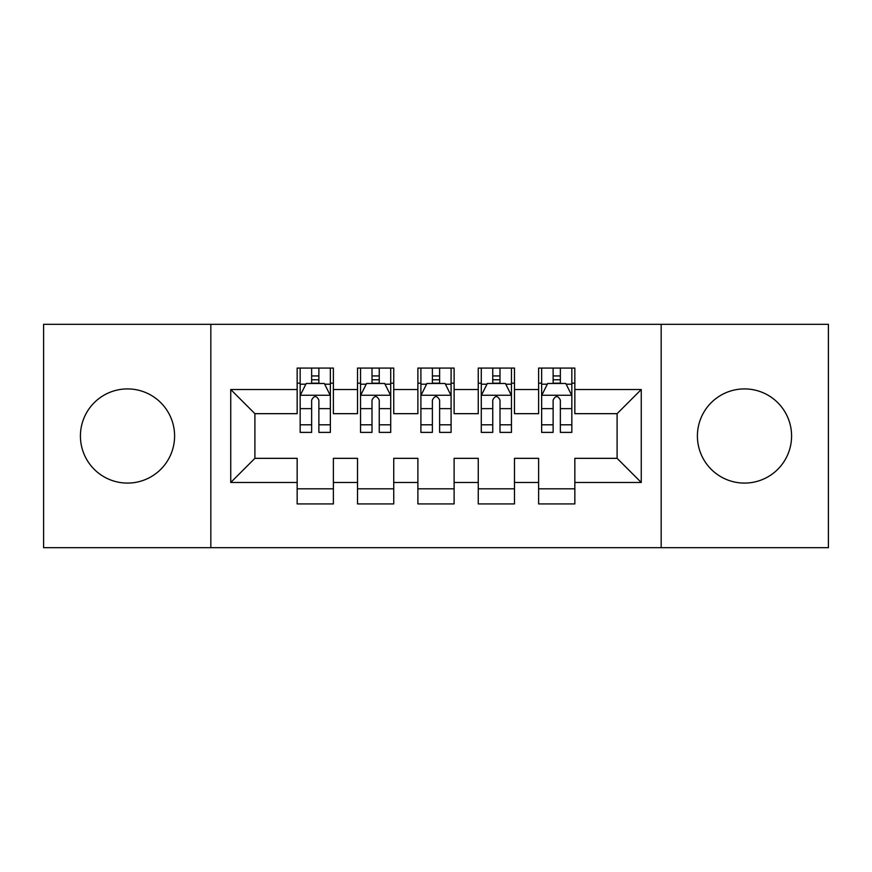 <?xml version="1.0" encoding="UTF-8"?>
<svg xmlns="http://www.w3.org/2000/svg" width="872" height="872" viewBox="0 0 872 872"><rect width="100%" height="100%" fill="white"/><g stroke="black" fill="none" stroke-linecap="round" stroke-linejoin="round"><path stroke-width="1.31" d="M744.492 388.912A47.088 47.088 0 0 0 697.404 436A47.088 47.088 0 0 0 744.492 483.088A47.088 47.088 0 0 0 791.58 436A47.088 47.088 0 0 0 744.492 388.912M127.508 388.912A47.088 47.088 0 0 0 80.42 436A47.088 47.088 0 0 0 127.508 483.088A47.088 47.088 0 0 0 174.596 436A47.088 47.088 0 0 0 127.508 388.912M661.172 547.681L828.4 547.681L828.4 324.319L661.172 324.319L661.172 547.681L210.828 547.681L210.828 324.319L43.6 324.319L43.6 547.681L210.828 547.681M661.172 324.319L210.828 324.319M230.742 482.488L230.742 389.512L297.156 389.512L297.156 413.666L254.897 413.666L254.897 458.334L230.742 482.488L297.156 482.488L297.156 503.918L333.377 503.918L333.377 482.488L357.52 482.488L357.52 503.918L393.741 503.918L393.741 482.488L417.884 482.488L417.884 503.918L454.116 503.918L454.116 482.488L478.259 482.488L478.259 503.918L514.48 503.918L514.48 482.488L538.624 482.488L538.624 503.918L574.844 503.918L574.844 458.334L617.104 458.334L617.104 413.666L574.844 413.666L574.844 389.512L641.258 389.512L641.258 482.488L574.844 482.488M574.844 389.512L574.844 368.082L538.624 368.082L538.624 389.512L514.48 389.512L514.48 368.082L478.259 368.082L478.259 389.512L454.116 389.512L454.116 368.082L417.884 368.082L417.884 389.512L393.741 389.512L393.741 368.082L357.52 368.082L357.52 389.512L333.377 389.512L333.377 368.082L297.156 368.082L297.156 389.512M514.48 482.488L514.48 458.334L538.624 458.334L538.624 482.488M641.258 389.512L617.104 413.666M454.116 482.488L454.116 458.334L478.259 458.334L478.259 482.488M538.624 389.512L538.624 413.666L514.48 413.666L514.48 389.512M393.741 482.488L393.741 458.334L417.884 458.334L417.884 482.488M478.259 389.512L478.259 413.666L454.116 413.666L454.116 389.512M333.377 482.488L333.377 458.334L357.52 458.334L357.52 482.488M417.884 389.512L417.884 413.666L393.741 413.666L393.741 389.512M254.897 458.334L297.156 458.334L297.156 482.488M357.52 389.512L357.52 413.666L333.377 413.666L333.377 389.512M538.624 383.179L541.643 383.179M571.836 383.179L574.844 383.179M478.259 383.179L481.279 383.179M511.461 383.179L514.48 383.179M417.884 383.179L420.904 383.179M451.097 383.179L454.116 383.179M357.52 383.179L360.539 383.179M390.721 383.179L393.741 383.179M297.156 383.179L300.164 383.179M330.357 383.179L333.377 383.179M297.156 488.821L333.377 488.821M357.52 488.821L393.741 488.821M417.884 488.821L454.116 488.821M478.259 488.821L514.48 488.821M538.624 488.821L574.844 488.821M230.742 389.512L254.897 413.666M617.104 458.334L641.258 482.488M318.88 375.93L311.642 375.93M330.357 424.806L318.88 424.806L318.88 432.381L330.357 432.381L330.357 395.55L324.319 383.484L306.203 383.484L300.164 395.55L300.164 432.381L311.642 432.381L311.642 424.806L300.164 424.806M300.164 395.55L300.164 368.082M330.357 395.55L330.357 368.082M311.642 383.484L311.642 368.082M318.88 368.082L318.88 383.484M318.88 424.806L318.88 400.085C316.471 395.43 314.062 395.43 311.642 400.085L311.642 424.806M318.88 383.179L311.642 383.179M379.255 375.93L372.006 375.93M390.721 424.806L379.255 424.806L379.255 432.381L390.721 432.381L390.721 395.55L384.683 383.484L366.578 383.484L360.539 395.55L360.539 432.381L372.006 432.381L372.006 424.806L360.539 424.806M360.539 395.55L360.539 368.082M390.721 395.55L390.721 368.082M372.006 383.484L372.006 368.082M379.255 368.082L379.255 383.484M379.255 424.806L379.255 400.085C376.846 395.43 374.426 395.43 372.006 400.085L372.006 424.806M379.255 383.179L372.006 383.179M439.619 375.93L432.381 375.93M451.097 424.806L439.619 424.806L439.619 432.381L451.097 432.381L451.097 395.55L445.058 383.484L426.942 383.484L420.904 395.55L420.904 432.381L432.381 432.381L432.381 424.806L420.904 424.806M420.904 395.55L420.904 368.082M451.097 395.55L451.097 368.082M432.381 383.484L432.381 368.082M439.619 368.082L439.619 383.484M439.619 424.806L439.619 400.085C437.21 395.43 434.801 395.43 432.381 400.085L432.381 424.806M439.619 383.179L432.381 383.179M499.994 375.93L492.745 375.93M511.461 424.806L499.994 424.806L499.994 432.381L511.461 432.381L511.461 395.55L505.422 383.484L487.317 383.484L481.279 395.55L481.279 432.381L492.745 432.381L492.745 424.806L481.279 424.806M481.279 395.55L481.279 368.082M511.461 395.55L511.461 368.082M492.745 383.484L492.745 368.082M499.994 368.082L499.994 383.484M499.994 424.806L499.994 400.085C497.585 395.43 495.165 395.43 492.745 400.085L492.745 424.806M499.994 383.179L492.745 383.179M560.358 375.93L553.12 375.93M571.836 424.806L560.358 424.806L560.358 432.381L571.836 432.381L571.836 395.55L565.797 383.484L547.681 383.484L541.643 395.55L541.643 432.381L553.12 432.381L553.12 424.806L541.643 424.806M541.643 395.55L541.643 368.082M571.836 395.55L571.836 368.082M553.12 383.484L553.12 368.082M560.358 368.082L560.358 383.484M560.358 424.806L560.358 400.085C557.949 395.43 555.529 395.43 553.12 400.085L553.12 424.806M560.358 383.179L553.12 383.179M330.205 395.256L300.317 395.256M300.164 384.203L305.843 384.203M324.678 384.203L330.357 384.203M311.642 408.63L300.164 408.63M330.357 408.63L318.88 408.63M318.88 379.778L311.642 379.778M390.569 395.256L360.692 395.256M360.539 384.203L366.218 384.203M385.053 384.203L390.721 384.203M372.006 408.63L360.539 408.63M390.721 408.63L379.255 408.63M379.255 379.778L372.006 379.778M450.944 395.256L421.056 395.256M420.904 384.203L426.582 384.203M445.418 384.203L451.097 384.203M432.381 408.63L420.904 408.63M451.097 408.63L439.619 408.63M439.619 379.778L432.381 379.778M511.308 395.256L481.431 395.256M481.279 384.203L486.947 384.203M505.782 384.203L511.461 384.203M492.745 408.63L481.279 408.63M511.461 408.63L499.994 408.63M499.994 379.778L492.745 379.778M571.683 395.256L541.795 395.256M541.643 384.203L547.322 384.203M566.157 384.203L571.836 384.203M553.12 408.63L541.643 408.63M571.836 408.63L560.358 408.63M560.358 379.778L553.12 379.778"/></g></svg>
